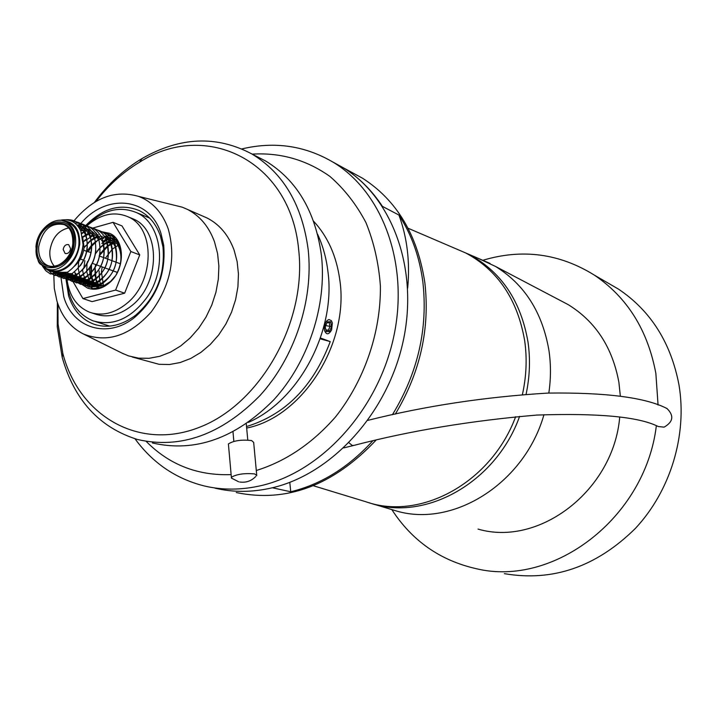 <?xml version="1.0" encoding="UTF-8"?>
<svg xmlns="http://www.w3.org/2000/svg" width="717" height="717" viewBox="0 0 717 717"><rect width="100%" height="100%" fill="white"/><g stroke="black" fill="none" stroke-linecap="round" stroke-linejoin="round"><path stroke-width="1.08" d="M236.243 492.543C286.63 502.958 333.235 485.49 376.075 440.121M395.318 414.103C420.225 372.499 430.075 328.7 424.849 282.704C417.581 235.024 396.788 200.186 362.479 178.192L350.954 171.928M289.785 482.371L290.743 491.772L272.361 487.775C252.527 492.418 233.383 492.543 214.93 488.143C233.383 492.543 252.527 492.418 272.361 487.775C332.303 473.758 387.825 412.723 403.214 340.996C418.791 269.278 392.513 197.856 343.542 167.903C358.805 177.386 371.756 190.202 382.403 206.362L398.93 215.055C407.202 237.551 410.115 261.92 407.668 288.171M290.743 491.772C321.252 484.325 348.579 467.367 372.723 440.901M392.414 414.74C417.957 372.741 428.094 328.422 422.833 281.763C419.454 256.516 411.486 234.28 398.93 215.055M453.207 247.607L465.844 253.029C497.974 270.39 517.575 299.625 524.674 340.727C527.192 358.437 526.43 376.38 522.397 394.574M515.648 416.711C491.279 482.72 420.413 521.044 365.948 501.783L313.356 485.741M456.541 249.032L469.169 254.454C501.291 271.806 520.901 301.015 528.008 342.063C530.463 359.226 529.818 376.64 526.09 394.296M519.628 416.353C495.832 483.124 424.339 522.308 369.416 502.841L369.094 502.734M477.432 258.003L495.501 266.437C524.566 284.38 542.384 312.388 548.944 350.452C550.997 364.406 550.961 378.603 548.828 393.041M543.97 414.668C524.575 483.016 454.04 527.488 397.2 511.212L372.231 503.701M483.141 260.199C522.415 248.53 559.448 253.477 594.241 275.041C627.178 297.268 647.72 330.053 655.858 373.378L658.072 405.042M656.342 425.799C645.3 517.862 553.542 587.492 476.303 568.706C440.301 560.56 412.158 540.896 391.903 509.706M606.716 282.292L618.601 289.193C650.803 310.909 670.924 342.771 678.963 384.787C687.451 434.932 670.52 490.939 635.262 528.546C596.311 566.905 552.682 581.935 504.365 573.654M559.368 299.993L568.169 304.617C595.576 321.485 612.488 347.431 618.914 382.457L620.339 396.142M619.721 417.043C613.564 490.482 539.229 547.143 478.024 529.083M332.876 162.033L343.542 167.903L332.876 162.033M134.993 438.786C152.685 462.967 175.674 478.669 203.978 485.884C222.53 490.311 241.781 490.168 261.741 485.472C322.067 471.275 378.056 409.604 393.633 337.187C409.407 264.761 383.03 192.73 333.799 162.607C305.388 145.703 274.763 141.141 241.934 148.912M256.292 470.504C285.94 461.264 312.397 443.357 335.664 416.765C364.586 380.135 380.996 331.989 380.386 285.868C378.701 263.148 373.871 242.014 365.885 222.467C356.259 204.255 344.25 188.894 329.856 176.373C306.446 159.855 280.553 152.443 252.178 154.128M254.992 456.612L254.463 450.912M146.349 441.555C169.373 464.786 197.632 475.81 231.134 474.618M152.389 442.963C195.132 452.75 235.579 438.392 273.742 399.889C308.319 362.148 327.015 305.361 321.449 255.539C315.471 211.578 296.856 180.066 265.622 161.002L255.933 156.046M57.952 304.151L58.059 323.994L62.809 353.329C78.879 415.833 139.071 451.486 199.882 427.117C260.791 403.537 306.984 321.395 298.666 249.731C290.627 160.5 205.618 119.694 139.564 162.212C123.118 172.071 108.59 185.147 95.988 201.441M94.474 202.337C108.043 184.054 123.898 169.454 142.029 158.556C180.084 136.741 216.776 135.253 252.079 154.083C283.529 173.272 302.224 205.107 308.176 249.588C313.688 299.984 294.732 357.496 259.805 395.748C221.275 434.762 180.487 449.344 137.467 439.485C99.385 427.556 74.29 400.185 62.191 357.353L57.261 326.818L57.378 302.484M248.369 422.394C299.5 400.068 336.407 329.981 327.794 270.488C326.118 257.394 322.713 245.286 317.568 234.181M320.158 338.809L330.241 341.606L320.445 337.985M330.241 341.606C313.329 386.311 285.429 414.623 246.531 426.543M246.675 428.058C302.574 417.079 349.493 343.362 339.795 279.881C336.515 256.103 327.777 236.547 313.58 221.203M231.86 478.454L231.367 477.28C236.735 474.143 244.515 473.023 254.705 473.928L256.767 475.631M228.481 444.854L228.4 443.931C233.715 440.596 241.45 439.467 251.604 440.552L253.675 442.416L256.695 474.806M324.469 330.385C326.334 335.063 328.709 334.911 331.604 329.937L332.356 323L331.415 320.696L328.969 319.531L327.122 320.517L325.536 322.731L324.29 327.337L324.469 330.385M329.444 331.514L326.244 331.63L325.213 326.782L327.4 321.834L330.6 321.754L331.613 326.585L329.444 331.514L328.314 330.277L330.008 326.441L329.22 322.677L327.006 322.74M325.975 330.349L328.314 330.277L325.859 329.811M325.715 325.643L331.613 326.585M329.22 322.677L330.6 321.754M665.887 408.054L667.034 408.538C674.204 415.708 673.227 421.91 664.103 427.144L658.242 426.534C639.035 416.801 598.578 412.974 536.899 415.062C471.23 420.637 410.312 430.729 354.153 445.338L352.289 445.499L348.982 442.792M47.94 269.117L50.056 269.852C61.68 275.149 77.947 260.8 78.933 244.183C79.435 233.733 76.092 226.644 68.904 222.915L67.586 222.404M70.616 248.7L68.68 244.658C65.839 244.156 64.001 245.752 63.177 249.444L65.13 253.495C67.972 253.988 69.8 252.384 70.616 248.7M74.174 266.428C79.892 261.606 83.199 255.243 84.086 247.338L82.589 236.682M68.662 227.916C58.283 230.345 52.027 237.972 49.903 250.789C49.428 257.224 50.943 262.413 54.447 266.339M45.054 267.916L50.486 271.125L56.822 271.824L57.154 272.424L50.378 273.975L45.852 270.784L42.464 266.115M44.382 267.522C47.797 270.892 51.938 272.326 56.822 271.824C69.477 269.09 77.122 259.85 79.766 244.103C79.919 229.341 74.183 221.526 62.54 220.675M50.378 273.975L64.745 273.043L67.443 272.209C76.602 266.016 81.81 256.794 83.064 244.542L80.887 231.044C76.45 222.019 69.567 218.425 60.237 220.262M96.329 282.561L95.128 267.522M102.181 266.912L101.42 271.77L103.436 285.447M95.155 267.351L95.755 264.591M99.188 255.951L99.708 255.046M99.797 254.893C103.23 249.22 107.738 245.089 113.331 242.498L117.955 241.029M119.614 244.398L112.542 248.96M112.21 249.265L105.39 258.237M92.61 281.423L92.645 282.059L92.412 281.485M91.355 278.16L91.238 277.631M90.718 268.705L91.149 265.541M97.27 251.058L100.093 247.616M100.263 247.437L103.517 244.47M103.929 244.156L106.466 242.436M106.77 242.256L109.414 240.921L116.71 239.155M95.666 289.193L94.832 288.646M105.516 239.308L115.455 237.632M103.391 286.943L93.093 288.61L90.692 287.221M90.109 286.791L88.944 285.796M87.994 284.828L87.51 284.291M85.404 281.207L85.153 280.759M84.597 279.612L84.463 278.348M93.093 288.61L98.937 288.619M105.946 285.483C97.915 285.285 92.251 285.859 88.944 287.194L86.533 285.796M85.941 285.357L84.776 284.353M83.817 283.376L83.342 282.839M81.227 279.729L80.976 279.272M80.349 276.798L80.438 278.133L79.937 276.941M79.82 276.645L78.243 268.319M78.243 268.131L78.691 261.705M84.041 247.867L85.556 245.689M87.349 243.511L90.934 240.087M91.292 239.801L93.981 237.919M94.608 237.542L96.661 236.476M110.033 234.934L114.711 236.861M88.944 287.194L105.713 285.581M84.776 285.76L99.717 284.703L101.823 284.04C93.757 283.842 88.074 284.416 84.776 285.76L82.347 284.353M81.756 283.905L80.582 282.91M79.237 281.369L79.632 281.915L79.139 281.378M77.024 278.25L76.773 277.766M76.226 276.637L75.724 275.409M75.626 275.149L74.658 271.761M89.768 236.395L92.475 234.925M105.928 233.339C112.309 235.194 116.763 239.469 119.3 246.155C122.365 255.682 121.334 265.165 116.217 274.584M80.573 284.317L95.451 283.278L97.646 282.588C89.553 282.39 83.862 282.964 80.573 284.317L78.135 282.901M77.535 282.453L76.369 281.449M75.384 280.446L74.918 279.899M72.793 276.753L72.534 276.26M72.005 275.131L71.485 273.858M82.679 236.897L88.254 233.357M89.186 232.944L89.652 232.756M101.796 231.725C108.133 233.563 112.587 237.802 115.141 244.425C119.336 260.746 114.899 273.948 101.823 284.04M76.343 282.874L91.149 281.844L93.452 281.118C85.332 280.921 79.632 281.503 76.343 282.874L73.896 281.449M73.286 280.992L72.121 279.98L72.776 281.154M71.135 278.967L70.669 278.42M68.536 275.247L68.276 274.736M81.657 233.07L85.619 231.089L81.855 233.679M97.637 230.103C103.938 231.923 108.375 236.117 110.956 242.687C115.249 259.079 110.812 272.379 97.646 282.588M72.085 281.414L86.82 280.401L89.222 279.648C81.075 279.451 75.366 280.033 72.085 281.414L69.63 279.98M69.011 279.513L67.837 278.501M66.851 277.47L66.385 276.932M64.252 273.724L63.983 273.204M80.358 229.915L81.559 229.413L80.564 230.336M93.443 228.472C99.708 230.274 104.144 234.423 106.734 240.939C111.126 257.412 106.699 270.802 93.452 281.118M67.801 279.944L82.464 278.949L84.965 278.16C76.8 277.963 71.073 278.555 67.801 279.944L65.328 278.501M64.709 278.026L63.535 277.013M62.531 275.973L62.074 275.427M78.798 227.271C89.553 224.582 97.458 228.544 102.486 239.173C106.976 255.727 102.558 269.216 89.222 279.648M63.49 278.465L78.072 277.488L80.68 276.663C72.489 276.466 66.753 277.067 63.49 278.465L61.008 277.013M60.371 276.538L59.206 275.516M58.194 274.459L57.736 273.921M76.979 225.021C86.676 223.668 93.757 227.791 98.211 237.408C102.8 254.033 98.381 267.62 84.965 278.16M59.144 276.977L73.663 276.018L76.369 275.167C68.151 274.969 62.406 275.57 59.144 276.977L56.652 275.516M56.016 275.032L54.842 274.002M53.829 272.935L52.915 271.806M74.81 223.068C83.593 222.736 89.957 226.922 93.909 235.624C98.596 252.33 94.187 266.016 80.68 276.663L80.286 275.875L80.34 276.663M54.779 275.48L69.217 274.53L72.023 273.652C63.777 273.455 58.032 274.064 54.779 275.48L52.269 274.011M51.624 273.518L48.792 270.623M71.987 221.329C80.098 221.616 85.968 225.783 89.58 233.832C94.366 250.618 89.957 264.394 76.369 275.167M65.991 219.743C74.756 219.285 81.164 223.381 85.224 232.03C90.1 248.889 85.699 262.763 72.023 273.652L72.139 275.131M83.047 244.73C82.589 252.303 80.179 258.855 75.814 264.394M76.934 224.968L81.926 228.902L85.368 234.477C89.087 245.375 87.393 255.799 80.295 265.765M59.457 274.226L58.534 273.876M77.149 225.201C82.984 226.617 87.169 230.3 89.706 236.252C95.603 249.624 87.608 270.273 74.702 275.131M63.831 275.731L62.908 275.382M60.479 274.073L60.031 273.76M78.261 226.527C85.574 226.913 90.826 230.74 94.026 238.017M95.881 250.466C94.393 263.094 88.765 271.815 78.995 276.637M68.178 277.228L67.255 276.879M79.524 228.4C88.137 227.45 94.402 231.241 98.31 239.774L95.648 241.943M100.084 252.42C98.507 264.842 92.896 273.41 83.262 278.133M72.489 278.716L71.566 278.375M69.155 277.085L68.707 276.771M65.543 273.67L65.032 272.971M80.761 230.766L87.985 229.87M95.54 232.496L102.567 241.521C106.69 258.434 101.706 271.116 87.626 279.558M76.773 280.195L75.859 279.854M69.845 275.185L69.343 274.503M106.734 240.939L106.797 243.251C110.821 260.002 105.883 272.585 91.973 280.983L91.713 281.091M81.03 281.656L80.116 281.324M74.111 276.69L73.618 276.027M73.026 275.122L72.166 273.562M82.814 237.246L88.702 234.145M89.58 233.859L91.444 233.392M92.753 233.186L93.999 233.07M95.944 233.079L96.401 233.106M103.965 235.785L108.159 239.783L111.001 244.981C114.935 261.571 110.024 274.037 96.284 282.39L95.89 282.552M85.26 283.116L84.346 282.785M78.35 278.187L77.875 277.533M77.266 276.628L75.67 273.41M83.907 241.396L92.932 235.714M93.828 235.427L95.648 234.988M96.974 234.773L98.184 234.674M108.142 237.417L112.345 241.45L115.177 246.693C119.013 263.121 114.146 275.489 100.577 283.789L100.048 284.004M89.464 284.568L88.549 284.237M82.572 279.666L82.096 279.038M81.487 278.124L80.662 276.672M84.059 247.706L90.279 241.037L97.136 237.282M98.041 236.995L99.824 236.565M101.169 236.359L102.343 236.26M104.315 236.278C111.467 237.103 116.468 241.145 119.327 248.396C121.791 255.673 121.37 263.229 118.072 271.062M115.32 276.018L110.517 281.494L104.171 285.447M93.64 286.002L92.726 285.68M86.757 281.145L86.291 280.526M85.673 279.603L84.866 278.196M84.848 278.16L83.45 274.674M83.324 274.226L82.545 269.888M83.073 261.302L83.351 260.092M86.847 251.38L91.642 245.053M91.767 244.927L95.253 241.961M95.612 241.71L98.417 240.043M99.027 239.747L101.303 238.833M102.226 238.546L103.974 238.134M105.327 237.936C110.409 237.381 114.917 238.958 118.843 242.669M97.79 287.436L96.876 287.105M94.51 285.886L94.061 285.581M90.916 282.606L90.459 282.005M89.831 281.082L89.042 279.711M89.007 279.639L86.712 271.689L87.017 263.748M87.071 263.453L87.474 261.588M86.793 251.362L91.158 252.572M105.076 239.747L103.813 241.002L105.444 240.383M106.385 240.087L110.57 239.415M112.578 239.442L117.767 240.724M98.641 287.311L98.193 287.015M95.047 284.066L94.599 283.475M93.963 282.543L93.192 281.216M93.138 281.109L90.969 274.315L91.041 265.729M95.397 253.827L100.111 247.831M100.272 247.679L103.633 244.909M104.019 244.64L106.734 243.072M106.797 243.045L118.045 241.181M99.161 285.509L98.713 284.936M98.068 283.995L97.315 282.713M97.234 282.579L95.065 275.857L95.047 267.647M95.074 267.504L95.648 264.546M99.107 255.915L107.774 246.37M108.177 246.092L110.848 244.578M111.502 244.264L118.771 242.525M57.154 272.424L67.443 272.209M93.058 289.247L90.647 287.221L93.058 289.247M85.215 278.008L85.009 277.318L85.215 278.008M83.871 268.212L84.848 260.638L83.871 268.212M88.101 251.846L91.677 246.227L88.101 251.846M98.211 237.408L98.31 239.774L91.767 246.128L95.316 242.247M91.731 282.579L91.391 281.781M90.414 278.859L89.491 268.024M130.458 217.798L133.272 218.954C160.814 229.942 160.178 283.842 131.641 305.756C119.434 315.372 107.254 318.115 95.101 314.001L92.063 313.024M86.99 225.801L88.325 224.618C101.527 213.881 114.72 211.255 127.904 216.749C155.508 227.764 154.827 281.889 126.201 303.909C113.958 313.571 101.751 316.34 89.562 312.209C76.522 306.697 68.957 295.458 66.869 278.51M101.778 243.43L108.339 239.263L115.303 237.47M66.78 277.488L66.735 276.914M98.919 239.379L105.883 236.081L112.999 235.373L105.883 236.081L98.919 239.379M102.065 231.797L109.54 233.303C124.749 239.173 125.538 268.059 110.651 281.709C103.105 288.664 95.397 290.788 87.546 288.073L81.774 284.344M81.433 284.013L80.421 282.91M77.409 278.223L77.158 277.694M76.71 276.628L76.208 275.229M84.445 240.643L85.511 239.532M92.69 228.087L113.044 222.333L121.98 225.909L139.743 254.929L124.641 293.19L92.072 301.624L82.921 298.586L72.928 281.431M71.458 278.895L71.162 278.393M69.307 275.203L68.949 274.593M68.375 273.616L67.532 272.155M113.044 222.333L130.852 251.524L115.625 290.062L82.921 298.586M89.697 236.036L90.261 235.66M139.743 254.929L130.852 251.524M124.641 293.19L115.625 290.062M86.712 225.703C102.755 210 119.318 205.627 136.427 212.564C161.863 223.363 167.751 268.4 146.77 297.654C130.745 318.85 112.811 326.576 92.959 320.813C76.844 313.929 68.079 299.823 66.672 278.51M66.645 277.515L66.636 276.914M101.106 285.456L100.703 284.425M100.55 284.013L99.699 281.055L99.098 270.945M91.489 264.77L91.453 277.479M91.561 278.008L92.332 280.822M78.359 226.671C103.069 193.016 149.324 195.598 160.984 233.446L163.682 245.053C166.129 274.27 156.449 298.389 134.635 317.398C107.586 339.365 72.542 328.243 63.768 296.713L60.918 277.013M65.883 278.501L68.581 295.789C73.161 309.923 81.496 319.361 93.586 324.084C107.46 328.718 121.451 325.778 135.567 315.283C156.154 297.34 165.286 274.593 162.983 247.024L160.429 236.072C156.172 223.982 149.091 215.476 139.179 210.565C120.68 203.09 102.916 208.047 85.87 225.425M132.251 357.003L159.156 364.326L169.588 364.496L180.218 362.524L190.749 358.464L200.859 352.405L210.251 344.501L218.658 334.982L225.828 324.12L231.528 312.227L235.606 299.652L237.927 286.782L238.447 273.975L237.139 261.624L234.074 250.081C228.517 235.068 219.51 224.367 207.061 217.986L202.544 216.014M122.159 353.176L128.495 355.874L138.533 358.159L149.073 358.312L159.81 356.286L170.458 352.137L180.684 345.952L190.202 337.904L198.717 328.207L205.985 317.147L211.784 305.048L215.934 292.267L218.326 279.173L218.882 266.159L217.592 253.612L214.526 241.889C208.952 226.653 199.891 215.817 187.334 209.364L182.288 207.195L172.349 204.739M53.811 274.987L54.313 288.467L56.957 301.149C61.859 316.654 70.669 327.588 83.387 333.97C106.95 343.264 129.508 335.995 151.072 312.137C170.574 285.581 176.283 257.788 168.181 228.759C162.338 212.51 152.488 201.719 138.632 196.404C114.621 189.458 92.771 197.964 73.08 221.911M65.874 276.95L65.874 277.694M60.918 276.368L60.936 275.471M73.161 242.911C71.395 271.806 33.708 275.211 37.311 246.603C38.933 218.309 76.396 213.989 73.161 242.911M73.053 242.92C73.403 233.921 70.481 227.827 64.279 224.645C51.095 222.18 42.572 229.548 38.691 246.756C38.198 256.13 41.245 262.413 47.824 265.604L50.611 266.357M75.626 242.955C74.631 259.608 58.328 273.993 46.695 268.687L40.708 264.34C38.351 263.462 36.764 257.618 35.958 246.791C37.015 229.431 54.698 215.709 65.597 221.634C72.784 225.371 76.127 232.469 75.626 242.955M36.271 246.711C32.435 277.004 72.363 273.419 74.236 242.794C77.651 212.151 37.974 216.767 36.271 246.711M62.612 220.684L68.904 222.915M495.501 266.437L568.169 304.617M594.241 275.041L618.601 289.193M469.169 254.454L490.043 263.417M408.072 228.23L465.844 253.029M333.799 162.607L362.479 178.192M62.809 353.329L62.191 357.353M252.079 154.083L265.622 161.002M139.564 162.212L142.029 158.556M247.777 440.041L246.281 423.837M239.72 482.003C245.967 482.882 251.326 481.035 255.79 476.473M231.376 478.06L238.671 481.788M231.367 477.28L228.4 443.931M233.85 441.376L232.998 431.903M367.911 420.341C425.324 405.939 485.364 396.851 548.021 393.077C605.99 392.351 645.659 397.505 667.034 408.538M353.078 445.607L343.766 447.901M64.279 224.645C70.051 227.119 72.901 233.24 72.838 243C72.103 258.694 55.854 270.426 47.824 265.604L48.962 265.989M120.573 263.856L99.591 256.094M86.676 251.317L83.692 250.215M119.3 246.155L119.327 248.396M115.141 244.425L115.177 246.693M110.956 242.687L111.001 244.981M89.58 233.832L89.706 236.252M85.224 232.03L85.368 234.477M76.307 276.637L76.199 275.229M96.858 236.798L95.872 237.757M84.454 278.151L84.391 277.201M88.603 280.768L88.549 279.89M109.414 240.921L107.738 242.606M96.625 282.561L96.562 281.145M113.331 242.498L111.646 244.201M117.409 272.433L92.35 263.354M83.638 260.199L80.421 259.034M133.272 218.954L127.904 216.749M89.016 288.575L87.546 288.073M95.773 321.709L109.647 326.11M136.427 212.564L149.62 218.058M162.983 247.024L163.682 245.053M135.567 315.283L134.635 317.398M207.061 217.986L187.334 209.364M138.632 196.404L182.288 207.195M96.526 325.007L93.586 324.084M83.387 333.97L123.414 353.804"/></g></svg>
